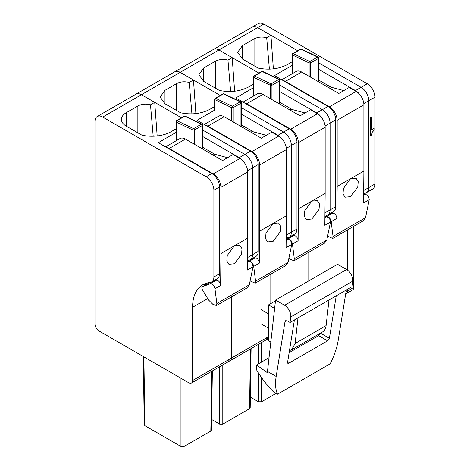 <?xml version="1.0" encoding="UTF-8"?>
<svg xmlns="http://www.w3.org/2000/svg" width="470" height="470" viewBox="0 0 470 470"><rect width="100%" height="100%" fill="white"/><g stroke="black" fill="none" stroke-linecap="round" stroke-linejoin="round"><path stroke-width="0.7" d="M363.909 190.379L368.827 187.542A10.957 6.327 60 0 1 366.559 192.559A10.957 6.327 60 0 1 364.955 193.053M375.025 183.964L368.827 187.542L368.827 100.709L375.025 97.131L375.025 183.964A10.957 6.327 60 0 1 372.757 188.981L366.559 192.559A10.957 6.327 60 0 0 368.827 187.542L368.827 100.709A10.957 6.327 60 0 0 361.078 87.332L318.742 62.886L361.078 87.332A10.957 6.327 60 0 1 368.827 100.709L363.821 103.594M293.838 52.934L297.675 50.725L257.66 27.618L263.858 24.041L367.276 83.754A10.957 6.327 60 0 1 375.025 97.131M97.243 116.531A10.957 6.327 60 0 1 102.724 117.071L206.142 176.779A10.957 6.327 60 0 1 213.891 190.162L213.891 276.995A10.957 6.327 60 0 1 211.623 282.012A10.957 6.327 60 0 1 210.02 282.505A49.303 28.464 60 0 0 202.799 284.732A49.303 28.464 60 0 0 192.624 305.394A49.303 28.464 60 0 0 192.588 307.304L192.588 380.512A5.476 3.161 60 0 1 191.454 383.015A5.476 3.161 60 0 1 188.711 382.745L98.853 330.862A5.476 3.161 60 0 1 94.975 324.153L94.975 121.542A10.957 6.327 60 0 1 97.243 116.531L252.184 27.078A10.957 6.327 60 0 1 257.66 27.618A10.957 6.327 60 0 0 252.184 27.078L258.377 23.5A10.957 6.327 60 0 1 263.858 24.041M345.996 291.941L347.524 291.059L347.524 289.303L347.524 291.059A5.476 3.161 60 0 1 346.39 293.568A5.476 3.161 60 0 1 345.697 293.803M347.524 270.115L347.524 229.9L347.524 270.115M374.202 128.363L371.852 129.72L371.776 116.936L370.454 117.7L370.454 135.724L371.517 135.201L372.305 132.117L374.202 130.196L374.202 128.363L371.852 129.632M353.722 287.481A5.476 3.161 60 0 1 352.582 289.99L346.39 293.568A5.476 3.161 60 0 0 347.524 291.059L353.722 287.481L353.722 226.323M370.454 117.7L370.53 135.771M371.852 116.983L370.53 117.741M280.008 91.732L316.727 112.935L322.344 109.692A10.957 6.327 60 0 1 330.093 123.07L335.709 119.827A10.957 6.327 60 0 0 327.96 106.449L274.509 75.588L292.469 65.218M327.96 106.449L322.344 109.692L280.008 85.246L322.344 109.692A10.957 6.327 60 0 1 330.093 123.07L330.093 209.908A10.957 6.327 60 0 1 327.825 214.919A10.957 6.327 60 0 1 326.221 215.413M255.104 75.3L258.941 73.085L218.926 49.985L257.66 27.618L270.926 35.279L273.364 68.873M213.451 49.438A10.957 6.327 60 0 1 218.926 49.985A10.957 6.327 60 0 0 213.451 49.438M308.79 252.261L308.79 280.878L308.79 252.261M359.62 94.37A10.957 6.327 60 0 0 355.461 90.575L318.742 69.372M270.926 35.279L266.69 37.723C262.043 36.56 257.83 36.96 254.059 38.916L242.438 45.625L237.626 52.334L242.438 59.038L258.083 68.074C269.087 70.253 278.875 69.072 287.458 64.537L292.146 61.758M325.175 212.746L335.709 206.665A10.957 6.327 60 0 1 333.441 211.676L327.825 214.919A10.957 6.327 60 0 0 330.093 209.908L330.093 123.07L325.087 125.96M335.709 206.665L335.709 119.827M266.69 37.723L269.386 69.149M330.998 87.185L318.742 80.106M318.595 57.693L318.419 58.45L318.595 57.693A1.093 0.828 130.9 0 0 318.366 57.181A1.093 1.093 0 0 1 318.742 57.986M318.219 57.081A1.093 0.687 115.5 0 0 318.12 57.017A1.093 1.093 0 0 1 318.36 57.175A1.093 0.828 130.9 0 0 317.579 57.076A1.093 0.635 60 0 1 318.419 58.45L318.419 81.71A1.093 0.635 180 0 0 318.742 81.263L318.742 58.004M300.559 49.08A1.093 0.435 70.4 0 1 300.624 49.039A1.093 1.093 0 0 0 300.442 49.121L292.698 53.598A1.093 0.635 60 0 1 293.174 53.615L309.83 61.547A1.093 0.687 115.5 0 0 309.125 62.927L310.447 63.027A1.093 0.57 -4.2 0 0 310.676 62.927L318.419 58.45M310.447 63.027A1.093 0.435 -109.6 0 0 309.83 61.547L317.579 57.076A1.093 0.687 115.5 0 1 318.12 57.017L301.464 49.086A1.093 0.687 115.5 0 0 300.923 49.144L293.174 53.615A1.093 0.687 115.5 0 0 292.469 54.99L292.469 54.097M356.143 91.415L329.417 106.843C334.123 110.092 336.708 114.562 337.166 120.261L337.166 186.455L363.892 171.027L363.892 104.834A10.957 6.327 -120 0 0 356.143 91.415L349.263 87.444L338.805 93.477L301.623 72.01A10.957 6.327 -120 0 0 296.147 71.469L281.759 79.777M329.417 106.843L285.355 81.404L301.623 72.01M328.583 87.579L329.817 86.868L343.781 90.61M329.817 86.868A13.148 7.591 -120 0 0 329.564 86.803L328.407 87.473M282.934 80.452A10.957 6.327 60 0 1 285.355 81.404M363.892 171.027L363.557 202.958L369.226 199.685L365.513 217.698L363.016 220.953M327.854 236.322L332.707 238.449L333.042 236.445L331.162 221.658C330.498 218.374 328.977 216.688 326.603 216.611L332.378 213.274L327.067 215.354M332.378 213.274A3.836 2.215 60 0 1 335.322 214.567A3.836 2.215 60 0 1 336.831 218.386L337.166 186.455M363.809 195.132L364.885 194.51L363.815 194.933M350.526 178.741L356.048 178.224L358.211 181.602L357.77 187.025L350.567 196.654L345.121 197.212L343.024 193.875L343.447 188.447L350.526 178.741M364.885 194.51C367.376 194.551 368.827 196.272 369.226 199.685M326.603 216.611L325.081 217.199M261.532 377.545L261.532 401.774L276.072 393.378M261.532 401.774L258.435 401.774L250.363 397.115M241.275 114.098L277.993 135.295L283.61 132.052A10.957 6.327 60 0 1 291.359 145.436L296.975 142.193A10.957 6.327 60 0 0 289.226 128.815L235.775 97.954L253.735 87.585M289.226 128.815L283.61 132.052L241.275 107.612L283.61 132.052A10.957 6.327 60 0 1 291.359 145.436L291.359 232.268A10.957 6.327 60 0 1 289.091 237.285A10.957 6.327 60 0 1 287.487 237.779M216.37 97.66L220.207 95.445L180.192 72.345L218.926 49.985L232.192 57.64L234.63 91.233M174.711 71.804A10.957 6.327 60 0 1 180.192 72.345A10.957 6.327 60 0 0 174.711 71.804M268.505 338.465A5.476 3.161 60 0 1 266.179 338.018M270.056 274.627L270.056 304.025L270.056 274.627M232.192 57.64L227.956 60.09C223.309 58.926 219.096 59.32 215.325 61.276L203.704 67.986L198.892 74.695L203.704 81.404L219.349 90.44C230.353 92.619 240.141 91.438 248.724 86.897L253.412 84.124M286.442 235.106L296.975 229.025A10.957 6.327 60 0 1 294.708 234.042L289.091 237.285A10.957 6.327 60 0 0 291.359 232.268L291.359 145.436L286.353 148.32M296.975 229.025L296.975 142.193M227.956 60.09L230.653 91.515M316.727 112.935A10.957 6.327 60 0 1 320.887 116.736M292.264 109.545L280.008 102.466M279.862 80.053L279.685 80.817L279.862 80.053A1.093 0.828 130.9 0 0 278.845 79.436A1.093 0.635 60 0 1 279.685 80.817L279.685 104.07A1.093 0.635 180 0 0 280.008 103.623L280.008 80.37M261.825 71.446A1.093 0.435 70.4 0 1 261.89 71.405A1.093 1.093 0 0 0 261.708 71.487L253.964 75.958A1.093 0.635 60 0 1 254.44 75.975L271.096 83.913A1.093 0.687 115.5 0 0 270.391 85.287L271.713 85.387A1.093 0.57 -4.2 0 0 271.942 85.287L279.685 80.817M279.486 79.448A1.093 0.687 115.5 0 0 279.386 79.377L262.73 71.446A1.093 0.687 115.5 0 0 262.19 71.505L254.44 75.975A1.093 0.687 115.5 0 0 253.735 77.356L253.735 76.463M317.409 113.775L290.683 129.209C295.389 132.452 297.974 136.929 298.432 142.627L298.432 208.821L311.792 201.107L325.158 193.387L325.158 127.194A10.957 6.327 -120 0 0 317.409 113.775L310.529 109.804L300.072 115.843L262.889 94.376A10.957 6.327 -120 0 0 257.413 93.83L243.025 102.137M290.683 129.209L246.621 103.764L262.889 94.376M289.849 109.939L291.083 109.228L305.048 112.97M291.083 109.228A13.148 7.591 -120 0 0 290.83 109.163L289.673 109.839M244.2 102.818A10.957 6.327 60 0 1 246.621 103.764M325.158 193.387L324.823 225.318L330.492 222.046L326.779 240.064L324.282 243.319M289.12 258.688L293.973 260.815L294.308 258.811L292.428 244.024C291.764 240.734 290.243 239.054 287.869 238.977L293.644 235.64L288.333 237.72M293.644 235.64A3.836 2.215 60 0 1 296.588 236.933A3.836 2.215 60 0 1 298.098 240.752L298.432 208.821M325.076 217.493L326.151 216.876L325.081 217.299M311.833 219.02L306.387 219.572L304.29 216.235L304.713 210.807L311.78 201.113L317.315 200.59L319.477 203.968L319.036 209.391L311.833 219.02M326.151 216.876C328.642 216.911 330.093 218.638 330.492 222.046M287.869 238.977L286.348 239.559M251.097 348.581L250.199 407.813L249.558 408.689L222.798 424.14L219.702 424.14L211.629 419.475M202.541 136.459L239.259 157.662L244.876 154.418A10.957 6.327 60 0 1 252.625 167.796L258.242 164.553A10.957 6.327 60 0 0 250.492 151.175L197.042 120.314L215.001 109.945M250.492 151.175L244.876 154.418L202.541 129.973L244.876 154.418A10.957 6.327 60 0 1 252.625 167.796L252.625 254.628A10.957 6.327 60 0 1 250.357 259.646A10.957 6.327 60 0 1 248.753 260.139M177.637 120.026L181.473 117.811L141.458 94.711L180.192 72.345L193.458 80.006L195.896 113.599M135.977 94.165A10.957 6.327 60 0 1 141.458 94.711A10.957 6.327 60 0 0 135.977 94.165M192.588 380.512L231.322 358.146L231.322 296.987L231.322 358.146A5.476 3.161 60 0 1 230.188 360.654A5.476 3.161 60 0 1 227.445 360.384M193.458 80.006L189.222 82.45C184.575 81.287 180.363 81.68 176.591 83.642L164.97 90.346L160.158 97.055L164.97 103.764L180.615 112.8C191.619 114.98 201.407 113.799 209.99 109.263L214.678 106.484M247.708 257.472L258.242 251.385A10.957 6.327 60 0 1 255.974 256.403L250.357 259.646A10.957 6.327 60 0 0 252.625 254.628L252.625 167.796L247.62 170.686M258.242 251.385L258.242 164.553M189.222 82.45L191.919 113.875M277.993 135.295A10.957 6.327 60 0 1 282.153 139.096M253.53 131.906L241.275 124.832M241.128 102.419A1.093 0.828 130.9 0 0 240.111 101.802A1.093 0.635 60 0 1 240.951 103.177L240.951 126.436A1.093 0.635 180 0 0 241.275 125.989L241.275 102.73A1.093 1.093 0 0 0 240.652 101.743A1.093 0.687 115.5 0 0 240.111 101.802L232.362 106.273A1.093 0.635 60 0 1 233.208 107.654L240.951 103.177L241.128 102.419L240.951 103.177M233.208 121.965L233.208 107.654A1.093 0.57 -4.2 0 1 232.979 107.753A1.093 0.435 -109.6 0 0 232.362 106.273A1.093 0.687 115.5 0 0 231.657 107.654L231.657 121.066M232.979 107.753L231.657 107.654L215.001 99.716L215.001 98.823M278.675 136.141L251.949 151.569C256.655 154.818 259.24 159.289 259.699 164.988L259.699 231.181L286.424 215.754L286.424 149.56A10.957 6.327 -120 0 0 278.675 136.141L271.795 132.17L261.338 138.204L224.155 116.736A10.957 6.327 -120 0 0 218.679 116.196L204.291 124.497M251.949 151.569L207.887 126.13L224.155 116.736M251.115 132.305L252.349 131.588L266.314 135.331M252.349 131.588A13.148 7.591 -120 0 0 252.096 131.53L250.939 132.199M205.466 125.179A10.957 6.327 60 0 1 207.887 126.13M286.424 215.754L286.089 247.684L291.758 244.412L288.045 262.425L285.549 265.679M250.387 281.048L255.239 283.175L255.574 281.172L253.694 266.384C253.03 263.1 251.509 261.414 249.135 261.338L254.91 258.001L249.599 260.08M254.91 258.001A3.836 2.215 60 0 1 257.854 259.293A3.836 2.215 60 0 1 259.364 263.112L259.699 231.181M286.342 239.853L287.417 239.236L286.348 239.659M273.058 223.467L278.581 222.95L280.743 226.329L280.302 231.751L273.099 241.38L267.653 241.938L265.556 238.601L265.979 233.173L273.058 223.467M287.417 239.236C289.908 239.277 291.359 240.998 291.758 244.412M249.135 261.338L247.614 261.919M212.364 370.947L211.465 430.173L210.824 431.049L184.064 446.5L180.968 446.5L144.913 425.685L144.272 424.798L143.238 356.489M268.505 336.679L231.322 358.146A5.476 3.161 60 0 1 230.188 360.654L268.505 338.529M157.162 135.959L154.724 102.366L141.458 94.711L102.724 117.071M175.945 128.851A32.865 18.976 180 0 1 175.58 129.127L171.256 131.624A27.389 15.816 180 0 1 141.881 135.166L126.236 126.13A16.432 9.488 180 0 1 121.425 119.421A16.432 9.488 180 0 1 126.236 112.712L137.857 106.003A10.957 6.327 180 0 1 150.488 104.816L154.724 102.366M176.268 132.311L158.308 142.68L211.758 173.536A10.957 6.327 60 0 1 219.508 186.919L219.508 273.752A10.957 6.327 60 0 1 217.24 278.769L211.623 282.012M150.488 104.816L153.185 136.235M239.259 157.662A10.957 6.327 60 0 1 243.419 161.463M205.866 283.927L204.309 284.826A49.303 28.464 60 0 1 205.766 283.387M214.796 154.272L202.541 147.192M202.394 124.779L202.218 125.543L202.394 124.779A1.093 0.828 130.9 0 0 201.377 124.162A1.093 0.635 60 0 1 202.218 125.543L202.218 148.796A1.093 0.635 180 0 0 202.541 148.35L202.541 125.096M193.628 128.639A1.093 0.687 115.5 0 0 192.923 130.014L194.245 130.114A1.093 0.435 -109.6 0 0 193.628 128.639L201.377 124.162L184.722 116.231L176.973 120.702L193.628 128.639A1.093 0.635 60 0 1 194.474 130.014L202.218 125.543M194.245 130.119A1.093 0.57 -4.2 0 0 194.474 130.014L194.474 144.325M184.358 116.166A1.093 0.435 70.4 0 1 184.422 116.131A1.093 1.093 0 0 0 184.24 116.213L176.491 120.684A1.093 0.635 60 0 1 176.973 120.702A1.093 0.687 115.5 0 0 176.268 122.083L176.268 121.184M239.941 158.502L213.216 173.929C217.921 177.178 220.506 181.649 220.965 187.348L220.965 253.547L247.69 238.114L247.69 171.92A10.957 6.327 -120 0 0 239.941 158.502L233.061 154.53L222.604 160.57L185.421 139.096A10.957 6.327 -120 0 0 179.945 138.556L165.558 146.863M213.216 173.929L169.153 148.491L185.421 139.096M212.381 154.665L213.615 153.954L227.58 157.697M213.615 153.954A13.148 7.591 -120 0 0 213.362 153.89L212.205 154.559M166.733 147.545A10.957 6.327 60 0 1 169.153 148.491M247.69 238.114L247.355 270.044L253.025 266.772L249.312 284.791L246.815 288.045M205.701 283.445L206.089 284.585M207.299 283.904A3.836 2.215 60 0 1 207.458 283.792A3.836 2.215 60 0 1 207.634 283.71L216.177 280.367A3.836 2.215 60 0 1 219.12 281.653A3.836 2.215 60 0 1 220.63 285.472L220.965 253.547M247.608 262.219L248.683 261.602L247.614 262.025M207.458 283.792L202.505 286.671C201.659 287.111 201.624 288.128 202.388 289.714L208.592 300.06L212.922 304.39L216.505 305.541L216.84 303.538L214.96 288.745C214.297 285.46 212.775 283.78 210.401 283.704L202.505 286.671L207.634 283.71M234.366 263.74L228.919 264.299L226.822 260.962L227.245 255.533L234.324 245.828L239.847 245.311L242.009 248.689L241.568 254.117L234.366 263.74M248.683 261.602C251.174 261.637 252.625 263.365 253.025 266.772M284.638 305.294A8.765 5.058 60 0 1 290.783 316.939A602.558 347.888 60 0 1 290.066 322.473L352.042 286.694A602.558 347.888 60 0 0 352.759 281.16A8.765 5.058 60 0 0 346.613 269.51L337.548 264.275L275.573 300.06L284.638 305.294L346.613 269.51M275.573 300.06L267.483 371.441L276.172 376.458L284.979 321.768L285.631 320.699L287.27 320.857L290.066 322.473M269.046 357.652L256.497 365.096A60.348 34.839 120 0 0 256.732 370.131C261.537 378.209 267.136 385.471 273.54 391.915L277.523 394.213L330.204 363.804C334.311 355.584 336.961 347.87 338.147 340.656L346.308 290.002M256.497 364.902L267.36 372.692L267.483 371.441M289.138 352.647L318.601 335.633L327.584 340.821L329.394 338.288L336.238 295.818M320.34 333.06L318.601 335.633M277.523 394.213C275.49 389.548 275.038 383.632 276.172 376.458M294.408 319.97L287.564 362.44L287.828 363.334L288.844 363.181L327.584 340.821M289.473 350.561L291.57 349.833L322.561 331.938A17.531 10.123 -120 0 0 326.098 325.604L329 299.995M270.814 342.037L268.505 340.703L268.505 304.924L274.621 308.455M291.57 349.833L295.113 343.494L298.009 317.885M275.479 300.9L268.505 304.924M261.144 309.618L268.505 313.866M261.144 323.93L268.505 328.178M355.461 90.575L367.276 83.754M242.438 59.038L242.438 45.625M254.059 38.916L254.059 65.747M309.83 61.547A1.093 0.635 60 0 1 310.676 62.927L310.676 77.239M300.442 49.121A1.093 0.635 60 0 1 300.923 49.144L317.579 57.076M292.469 73.59L292.469 54.99L309.125 62.927L309.125 76.34M301.464 49.086A1.093 1.093 0 0 0 300.624 49.039A1.093 0.435 70.4 0 1 300.923 49.144M363.892 104.834L337.166 120.261M331.162 221.658L336.831 218.386M333.042 236.445L365.513 217.698M261.532 342.554L261.532 361.994M258.435 344.346L258.435 363.78M258.435 372.898L258.435 401.774M203.704 81.404L203.704 67.986M215.325 61.276L215.325 88.113M271.713 85.387A1.093 0.435 -109.6 0 0 271.096 83.913L278.845 79.436L262.19 71.505A1.093 0.635 60 0 0 261.708 71.487M271.096 83.913A1.093 0.635 60 0 1 271.942 85.287L271.942 99.599M280.008 80.352A1.093 1.093 0 0 0 279.386 79.377A1.093 0.687 115.5 0 0 278.845 79.436M253.735 95.956L253.735 77.356L270.391 85.287L270.391 98.706M262.73 71.446A1.093 1.093 0 0 0 261.89 71.405A1.093 0.435 70.4 0 1 262.19 71.505M325.158 127.194L298.432 142.627M292.428 244.024L298.098 240.752M294.308 258.811L326.779 240.064M250.463 348.946L249.558 408.689M222.798 364.92L222.798 424.14M219.702 366.706L219.702 424.14M164.97 103.764L164.97 90.346M176.591 83.642L176.591 110.474M223.091 93.806A1.093 0.435 70.4 0 1 223.156 93.765A1.093 1.093 0 0 0 222.974 93.847L215.225 98.324A1.093 0.635 60 0 1 215.707 98.342L232.362 106.273M215.001 118.317L215.001 99.716A1.093 0.687 115.5 0 1 215.707 98.342L223.456 93.871L240.111 101.802M240.752 101.808A1.093 0.687 115.5 0 0 240.652 101.743L223.996 93.806A1.093 0.687 115.5 0 0 223.456 93.871A1.093 0.635 60 0 0 222.974 93.847M223.996 93.806A1.093 1.093 0 0 0 223.156 93.765A1.093 0.435 70.4 0 1 223.456 93.871M286.424 149.56L259.699 164.988M253.694 266.384L259.364 263.112M255.574 281.172L288.045 262.425M211.729 371.312L210.824 431.049M184.064 380.06L184.064 446.5M180.968 378.274L180.968 446.5M143.873 356.853L144.913 425.685M206.142 176.779L211.758 173.536M192.588 307.304L207.628 298.615M213.891 276.995L219.508 273.752M213.891 190.162L219.508 186.919M126.236 126.13L126.236 112.712M137.857 106.003L137.857 132.84M202.018 124.174A1.093 0.687 115.5 0 0 201.918 124.104A1.093 0.687 115.5 0 0 201.377 124.162M176.268 140.677L176.268 122.083L192.923 130.014L192.923 143.432M202.541 125.079A1.093 1.093 0 0 0 201.918 124.104L185.262 116.172A1.093 0.687 115.5 0 0 184.722 116.231A1.093 0.635 60 0 0 184.24 116.213M185.262 116.172A1.093 1.093 0 0 0 184.422 116.131A1.093 0.435 70.4 0 1 184.722 116.231M247.69 171.92L220.965 187.348M214.96 288.745L220.63 285.472M216.84 303.538L249.312 284.791M210.401 283.704L216.177 280.367M290.783 316.939L352.759 281.16M286.882 320.675L284.979 321.768M287.564 362.44L288.844 363.181M320.475 333.142L329.394 338.288M326.098 325.604L295.113 343.494M345.667 293.979L346.39 293.568M363.833 194.128L366.559 192.559M292.698 53.598A1.093 1.093 0 0 0 292.146 54.561L292.146 65.406M332.707 238.454L363.151 220.876M325.099 216.494L327.825 214.919M253.964 75.958A1.093 1.093 0 0 0 253.412 76.927M253.412 76.91L253.412 87.767M293.973 260.815L324.418 243.237M286.365 238.854L289.091 237.285M215.225 98.324A1.093 1.093 0 0 0 214.678 99.288M214.678 99.27L214.678 110.133M255.239 283.181L285.684 265.603M191.454 383.015L230.188 360.654M247.631 261.22L250.357 259.646M176.491 120.684A1.093 1.093 0 0 0 175.945 121.654L175.945 132.493M216.505 305.541L246.95 287.963"/></g></svg>
